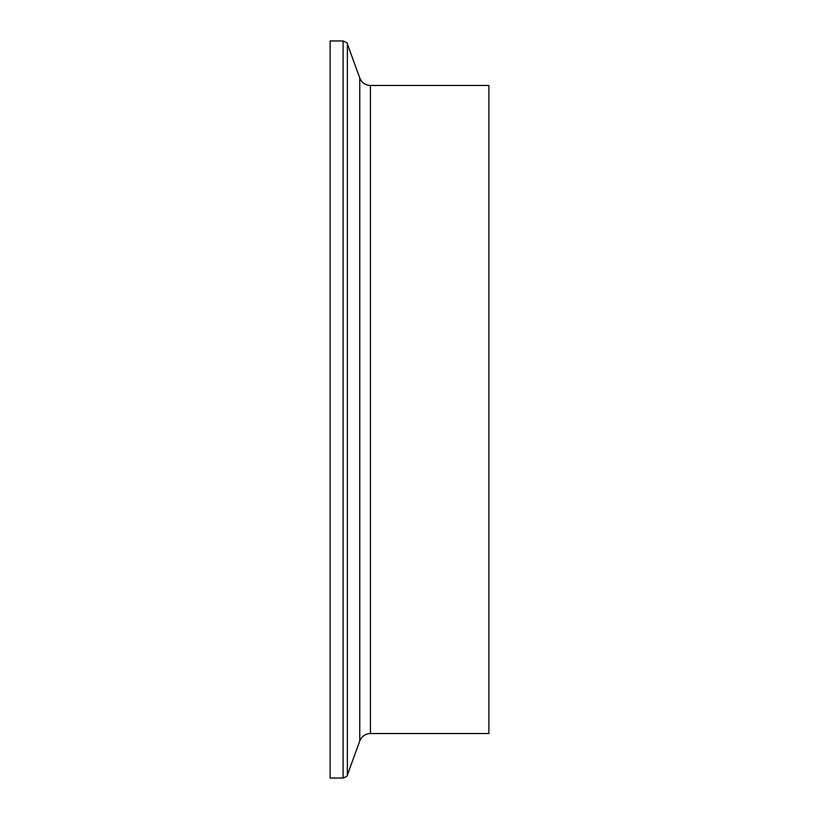<?xml version="1.0" encoding="UTF-8"?>
<svg xmlns="http://www.w3.org/2000/svg" width="819" height="819" viewBox="0 0 819 819"><rect width="100%" height="100%" fill="white"/><g stroke="black" fill="none" stroke-linecap="round" stroke-linejoin="round"><path stroke-width="1.23" d="M370.423 85.463L370.423 733.537L488.882 733.537L488.882 85.463L370.423 85.463C365.305 85.207 361.752 82.719 359.766 78L347.369 43.939C347.88 43.274 346.457 42.281 343.1 40.95L330.118 40.95L330.118 778.05L343.1 778.05L343.1 40.95M370.423 733.537C365.305 733.793 361.752 736.281 359.766 741L347.369 775.061L347.369 43.939M359.766 741L359.766 78M347.369 775.061C347.88 775.726 346.457 776.719 343.1 778.05"/></g></svg>
